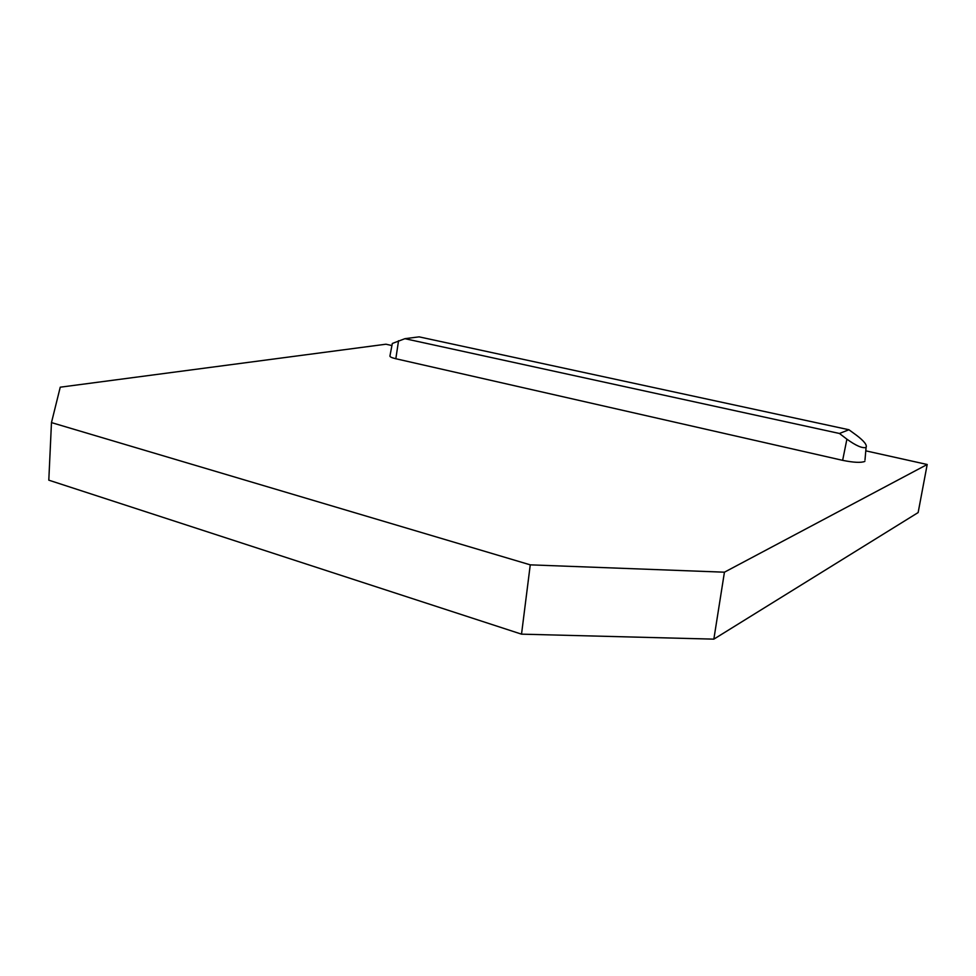 <?xml version="1.0" encoding="UTF-8"?>
<svg xmlns="http://www.w3.org/2000/svg" width="976" height="976" viewBox="0 0 976 976"><rect width="100%" height="100%" fill="white"/><g stroke="black" fill="none" stroke-linecap="round" stroke-linejoin="round"><path stroke-width="1.46" d="M848.913 429.745L839.458 433.478L404.918 338.684L419.082 336.854L848.913 429.745L856.477 435.259C864.077 441.042 867.274 445.105 866.078 447.435L864.992 460.001M864.87 461.404C861.1 462.929 853.695 462.575 842.642 460.343L395.829 358.741C391.461 357.692 389.509 356.716 389.973 355.801L392.315 343.479L404.918 338.684M839.458 433.478L846.9 439.176C856.062 445.776 862.455 448.521 866.078 447.435M391.925 345.541L385.971 344.211L60.244 387.191L51.472 422.596L530.261 564.848L724.436 572.192L927.2 464.491L865.785 450.839M51.472 422.596L48.8 480.168L521.526 634.156L713.846 639.146L918.148 512.559L927.2 464.491M530.261 564.848L521.526 634.156M724.436 572.192L713.846 639.146M395.829 358.741L398.55 340.722M842.642 460.343L846.9 439.176"/></g></svg>
